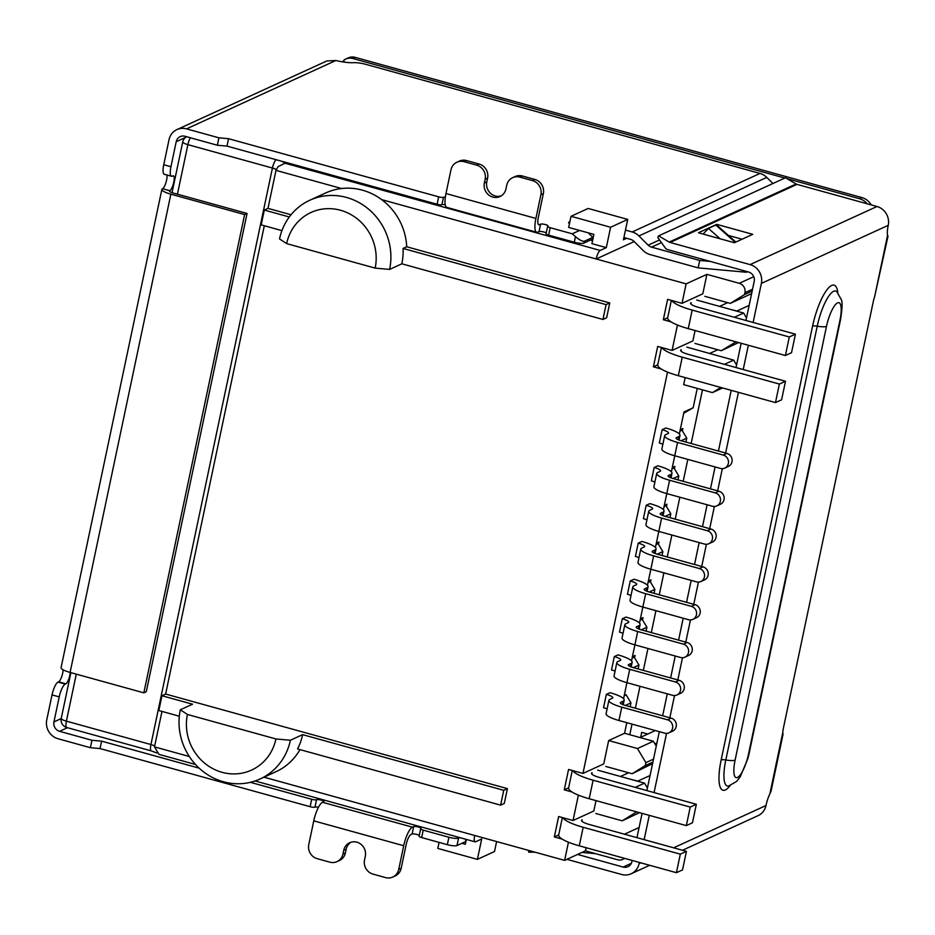 <?xml version="1.0" encoding="UTF-8"?>
<svg xmlns="http://www.w3.org/2000/svg" width="935" height="935" viewBox="0 0 935 935"><rect width="100%" height="100%" fill="white"/><g stroke="black" fill="none" stroke-linecap="round" stroke-linejoin="round"><path stroke-width="1.4" d="M683.707 413.293L693.162 407.765L683.988 411.961L679.348 434.004M674.754 455.789L671.377 471.824M715.275 492.897A6.977 6.545 65.4 0 1 716.771 505.917L720.441 504.234A6.977 6.545 -114.6 0 0 718.945 491.214L715.275 492.897L669.589 480.251A19.401 4.172 -168.1 0 1 656.721 473.449L653.904 486.796A19.401 4.172 11.9 0 0 666.772 493.598L663.406 509.633M707.304 530.718A6.977 6.545 65.4 0 1 708.8 543.738L712.47 542.055A6.977 6.545 -114.6 0 0 710.974 529.035L707.304 530.718L661.618 518.072A19.401 4.172 -168.1 0 1 648.75 511.27L645.933 524.617A19.401 4.172 11.9 0 0 658.801 531.419L655.435 547.454M650.853 569.24L647.464 585.275M691.362 606.347A6.977 6.545 65.4 0 1 692.87 619.367L696.54 617.684A6.977 6.545 -114.6 0 0 695.032 604.664L691.362 606.347L645.676 593.702A19.401 4.172 -168.1 0 1 632.808 586.899L630.003 600.247A19.401 4.172 11.9 0 0 642.859 607.049L639.505 623.084M683.403 644.157A6.977 6.545 65.4 0 1 684.899 657.176L688.569 655.505A6.977 6.545 -114.6 0 0 687.073 642.474L683.403 644.157L637.705 631.511A19.401 4.172 -168.1 0 1 624.849 624.72L622.032 638.067A19.401 4.172 11.9 0 0 634.9 644.858L631.534 660.905M675.432 681.977A6.977 6.545 65.4 0 1 676.928 694.997L680.598 693.314A6.977 6.545 -114.6 0 0 679.102 680.294L675.432 681.977L629.734 669.331A19.401 4.172 -168.1 0 1 616.878 662.529L614.061 675.876A19.401 4.172 11.9 0 0 626.929 682.679L623.563 698.714M626.707 238.296L623.423 239.804L627.724 219.409L588.15 208.458L571.028 216.301L610.602 227.252L627.724 219.409M610.602 227.252L606.301 247.646L600.188 250.44L284.93 163.204A13.581 2.922 11.9 0 0 281.283 161.136M634.199 241.569L596.179 258.983A7.76 2.115 -74.5 0 1 600.188 250.44M496.614 841.558L494.51 851.528L477.388 859.37L481.689 838.976L475.564 841.78A7.76 2.115 -74.5 0 1 475.062 841.839A7.76 2.115 -74.5 0 1 474.688 835.481L264.009 777.184M590.546 240.061L592.533 240.704M571.028 216.301L568.679 227.427L593.865 234.393L591.913 243.661L606.301 247.646M586.093 847.694L585.427 850.85L564.623 860.375L474.688 835.481M624.358 858.295A7.76 7.281 65.4 0 1 617.801 859.814L585.427 850.85M639.108 827.498L624.451 834.207M752.149 291.077L744.529 294.572L730.305 303.384L751.611 293.625M671.108 321.897L663.324 319.747L667.625 299.352L682.012 303.337L686.115 283.866L706.907 274.352L739.293 283.305A7.76 7.281 65.4 0 1 744.926 292.713L744.529 294.572M706.907 274.352L702.804 293.812L682.012 303.337M704.873 296.348L730.305 303.384M730.819 309.497L736.909 311.004M702.465 389.848L691.152 443.506M687.809 459.401L683.193 481.326M679.838 497.21L675.222 519.135M671.868 535.03L667.251 556.956M663.897 572.851L659.28 594.765M655.926 610.66L651.309 632.586M647.967 648.481L643.338 670.395M639.996 686.29L635.379 708.216M632.025 724.111L629.793 734.723M631.756 779.603L637.845 781.111M640.674 737.271L641.714 732.35L647.768 734.022M596.004 800.617L593.818 810.996L573.026 820.521L578.379 795.124M635.59 811.568L635.344 812.679L622.207 820.813L595.887 813.532M461.878 843.312L465.338 844.27L466.355 839.431M477.388 859.37L437.814 848.419L439.088 842.388M161.965 711.43L154.497 746.878L158.927 754.358L195.508 764.479M291.03 214.758L267.971 208.376L275.989 170.369L277.999 166.746L284.93 163.204M695.079 330.511L692.893 340.901L672.09 350.415L677.443 325.018M736.02 341.848L721.282 350.718L694.95 343.425M734.419 342.584L734.653 341.462M632.516 656.615L635.052 655.458L634.561 657.749M680.329 429.714L682.866 428.557L682.375 430.848M672.358 467.535L674.895 466.378L674.415 468.669M664.399 505.344L666.924 504.187L666.445 506.478M656.428 543.165L658.953 542.008L658.474 544.299M648.458 580.974L650.982 579.817L650.503 582.108M640.487 618.795L643.011 617.638L642.532 619.928M636.957 811.942L635.344 812.679M622.207 820.813L639.528 812.655M564.623 860.375L568.457 842.201M562.122 839.081L554.338 836.93L558.698 834.932A31.03 6.662 11.9 0 0 579.279 845.813L676.414 872.694L680.318 854.158L583.183 827.276A31.03 6.662 -168.1 0 1 562.87 817.704M573.026 820.521L558.639 816.535L554.338 836.93M572.045 792.003L564.261 789.841L568.62 787.854A31.03 6.662 11.9 0 0 589.202 798.735L686.337 825.617L690.24 807.069L593.106 780.199A31.03 6.662 -168.1 0 1 572.793 770.627M667.52 372.107L582.949 773.432L568.562 769.458L564.261 789.841M661.185 368.986L653.401 366.824L657.761 364.825A31.03 6.662 11.9 0 0 678.342 375.706L775.477 402.588L781.602 399.794L785.505 381.258L779.381 384.051L682.246 357.17A31.03 6.662 -168.1 0 1 661.933 347.61M672.09 350.415L657.702 346.429L653.401 366.824M389.615 269.409A59.361 55.668 -114.6 0 0 369.337 209.779A59.361 55.668 -114.6 0 0 309.859 200.207A59.361 55.668 -114.6 0 0 279.53 238.951L286.648 243.614L375.157 268.111L389.615 269.409L401.851 263.81L602.958 319.466L606.628 317.783L609.749 302.952L406.725 246.77A59.361 55.668 -114.6 0 0 381.644 199.611L686.115 283.866M507.401 788.626L503.731 790.309L500.611 805.14L504.281 803.457L507.401 788.626L165.624 694.051L264.313 225.756M503.731 790.309L302.624 734.653L290.388 740.251L275.93 738.954L187.432 714.457L180.303 709.794A59.361 55.668 -114.6 0 0 200.581 769.423A59.361 55.668 -114.6 0 0 260.059 778.995L275.965 771.714A59.361 55.668 -114.6 0 0 299.983 749.625M381.644 199.611A59.361 55.668 -114.6 0 0 341.567 188.519A59.361 55.668 -114.6 0 0 325.766 192.926L309.859 200.207M746.492 317.888L743.594 313.026L734.337 317.269M721.282 350.718L738.592 342.561M624.183 695.804L626.193 694.88L624.475 694.401M638.126 668.957L638.944 665.054L634.152 657.06L632.446 656.592M632.142 657.983L634.152 657.06M646.097 631.137L646.915 627.245L642.123 619.25L640.405 618.771M640.113 620.174L642.123 619.25M654.056 593.328L654.886 589.424L650.094 581.43L648.376 580.962M648.084 582.353L650.094 581.43M662.027 555.507L662.857 551.615L658.065 543.621L656.347 543.142M656.054 544.532L658.065 543.621M669.998 517.698L670.816 513.794L666.036 505.8L664.317 505.321M664.025 506.723L666.036 505.8M677.969 479.877L678.787 475.985L674.006 467.979L672.288 467.512M671.996 468.902L674.006 467.979M685.939 442.056L686.758 438.164L681.966 430.17L680.259 429.691M679.955 431.093L681.966 430.17M736.57 364.977L733.671 360.115L686.828 347.154M693.162 407.765L697.241 388.399M743.594 313.026L696.739 300.065M597.675 770.171L644.519 783.133L635.274 787.375M647.429 787.995L644.519 783.133M630.155 706.766L630.973 702.875L626.193 694.88M656.253 746.095L653.355 741.245L624.568 733.274L626.801 722.662M652.887 762.107L645.267 765.601L632.13 773.736L652.56 763.65M180.303 709.794L192.54 704.195L161.954 695.733L158.833 710.553L179.31 716.222M582.949 773.432L603.741 763.918L608.662 740.555L624.568 733.274M630.973 702.875L625.363 705.446M638.944 665.054L633.334 667.625M646.915 627.245L641.305 629.816M654.886 589.424L649.264 591.995M662.857 551.615L657.235 554.186M670.816 513.794L665.206 516.365M678.787 475.985L673.177 478.545M686.758 438.164L681.147 440.736M722.603 387.955L712.447 392.606L683.672 384.647L685.156 377.6M609.749 302.952L606.079 304.635L403.055 248.453L406.725 246.77M602.958 319.466L606.079 304.635M267.971 208.376L264.301 210.059L261.181 224.879L281.938 230.629M161.954 695.733L165.624 694.051M500.611 805.14L297.587 748.958A59.361 55.668 -114.6 0 0 302.624 734.653M264.301 210.059L289.312 216.978M632.13 773.736L605.81 766.443M645.267 765.601L645.898 762.633L653.507 759.15M608.662 740.555L637.448 748.526L645.898 762.633M733.671 360.115L724.415 364.346M712.447 392.606L720.768 387.452M653.355 741.245L637.448 748.526M401.851 263.81A59.361 55.668 -114.6 0 0 403.055 248.453M286.648 243.614A47.72 44.751 65.4 0 1 340.515 210.258A47.72 44.751 65.4 0 1 375.157 268.111M187.432 714.457A47.72 44.751 -114.6 0 0 222.074 772.31A47.72 44.751 -114.6 0 0 275.93 738.954M260.059 778.995A59.361 55.668 -114.6 0 0 290.388 740.251M663.324 319.747L667.683 317.748A31.03 6.662 11.9 0 0 688.265 328.629L785.4 355.51L791.524 352.705L795.428 334.169L789.304 336.974L692.169 310.093A31.03 6.662 -168.1 0 1 671.856 300.521M723.246 455.076A6.977 6.545 65.4 0 1 724.742 468.108A6.977 6.545 65.4 0 1 720.429 468.423L674.743 455.777L677.548 442.442A19.401 4.172 -168.1 0 1 664.692 435.64A19.401 4.172 -168.1 0 1 665.685 434.658L668.069 433.571A9.701 2.08 11.9 0 0 668.56 433.08A9.701 2.08 11.9 0 0 662.132 429.679L665.802 427.996A21.341 4.582 -168.1 0 1 679.955 435.476A21.341 4.582 -168.1 0 1 678.857 436.551L676.472 437.65A7.76 1.671 11.9 0 0 676.075 438.036A7.76 1.671 11.9 0 0 681.218 440.759L726.916 453.405L723.246 455.076L677.548 442.442M724.742 468.108L728.412 466.425A6.977 6.545 -114.6 0 0 726.916 453.405M664.692 435.64L661.875 448.987A19.401 4.172 11.9 0 0 674.743 455.777M662.88 444.23A9.701 2.08 11.9 0 0 659.315 443.026L662.132 429.679M716.771 505.917A6.977 6.545 65.4 0 1 712.458 506.244L666.772 493.598L669.589 480.251M656.721 473.449A19.401 4.172 -168.1 0 1 657.714 472.479L660.098 471.38A9.701 2.08 11.9 0 0 660.589 470.889A9.701 2.08 11.9 0 0 654.161 467.488L657.831 465.817A21.341 4.582 -168.1 0 1 671.985 473.297A21.341 4.582 -168.1 0 1 670.886 474.372L668.502 475.459A7.76 1.671 11.9 0 0 668.104 475.857A7.76 1.671 11.9 0 0 673.258 478.568L718.945 491.214M654.909 482.039A9.701 2.08 11.9 0 0 651.344 480.835L654.161 467.488M708.8 543.738A6.977 6.545 65.4 0 1 704.487 544.053L658.801 531.419L661.618 518.072M648.75 511.27A19.401 4.172 -168.1 0 1 649.743 510.288L652.127 509.201A9.701 2.08 11.9 0 0 652.63 508.71A9.701 2.08 11.9 0 0 646.19 505.309L649.86 503.626A21.341 4.582 -168.1 0 1 664.014 511.106A21.341 4.582 -168.1 0 1 662.927 512.181L660.531 513.28A7.76 1.671 11.9 0 0 660.145 513.666A7.76 1.671 11.9 0 0 665.288 516.389L710.974 529.035M646.938 519.86A9.701 2.08 11.9 0 0 643.385 518.656L646.19 505.309M699.333 568.527A6.977 6.545 65.4 0 1 700.841 581.547A6.977 6.545 65.4 0 1 696.528 581.874L650.83 569.228L653.647 555.881A19.401 4.172 -168.1 0 1 640.779 549.079A19.401 4.172 -168.1 0 1 641.772 548.109L644.157 547.01A9.701 2.08 11.9 0 0 644.659 546.519A9.701 2.08 11.9 0 0 638.219 543.13L641.889 541.447A21.341 4.582 -168.1 0 1 656.043 548.927A21.341 4.582 -168.1 0 1 654.956 550.002L652.572 551.089A7.76 1.671 11.9 0 0 652.174 551.486A7.76 1.671 11.9 0 0 657.317 554.198L703.003 566.844L699.333 568.527L653.647 555.881M700.841 581.547L704.511 579.875A6.977 6.545 -114.6 0 0 703.003 566.844M640.779 549.079L637.974 562.426A19.401 4.172 11.9 0 0 650.83 569.228M638.967 557.669A9.701 2.08 11.9 0 0 635.414 556.465L638.219 543.13M692.87 619.367A6.977 6.545 65.4 0 1 688.557 619.695L642.859 607.049L645.676 593.702M632.808 586.899A19.401 4.172 -168.1 0 1 633.801 585.918L636.186 584.831A9.701 2.08 11.9 0 0 636.688 584.34A9.701 2.08 11.9 0 0 630.26 580.939L633.93 579.256A21.341 4.582 -168.1 0 1 648.072 586.736A21.341 4.582 -168.1 0 1 646.985 587.811L644.601 588.91A7.76 1.671 11.9 0 0 644.203 589.295A7.76 1.671 11.9 0 0 649.346 592.019L695.032 604.664M631.008 595.49A9.701 2.08 11.9 0 0 627.443 594.286L630.26 580.939M667.461 719.786A6.977 6.545 65.4 0 1 668.957 732.818A6.977 6.545 65.4 0 1 664.645 733.133L618.958 720.499L621.775 707.152A19.401 4.172 -168.1 0 1 608.907 700.35A19.401 4.172 -168.1 0 1 609.9 699.368L612.285 698.281A9.701 2.08 11.9 0 0 612.776 697.79A9.701 2.08 11.9 0 0 606.347 694.389L610.017 692.706A21.341 4.582 -168.1 0 1 624.171 700.186A21.341 4.582 -168.1 0 1 623.072 701.262L620.688 702.36A7.76 1.671 11.9 0 0 620.291 702.746A7.76 1.671 11.9 0 0 625.445 705.469L671.131 718.115L667.461 719.786L621.775 707.152M668.957 732.818L672.627 731.135A6.977 6.545 -114.6 0 0 671.131 718.115M608.907 700.35L606.09 713.697A19.401 4.172 11.9 0 0 618.958 720.499M607.096 708.94A9.701 2.08 11.9 0 0 603.531 707.737L606.347 694.389M676.928 694.997A6.977 6.545 65.4 0 1 672.616 695.324L626.929 682.679L629.734 669.331M616.878 662.529A19.401 4.172 -168.1 0 1 617.871 661.548L620.256 660.461A9.701 2.08 11.9 0 0 620.746 659.97A9.701 2.08 11.9 0 0 614.318 656.569L617.988 654.886A21.341 4.582 -168.1 0 1 632.142 662.377A21.341 4.582 -168.1 0 1 631.043 663.453L628.659 664.54A7.76 1.671 11.9 0 0 628.262 664.937A7.76 1.671 11.9 0 0 633.404 667.648L679.102 680.294M615.066 671.12A9.701 2.08 11.9 0 0 611.502 669.916L614.318 656.569M684.899 657.176A6.977 6.545 65.4 0 1 680.587 657.504L634.9 644.858L637.705 631.511M624.849 624.72A19.401 4.172 -168.1 0 1 625.831 623.738L628.226 622.64A9.701 2.08 11.9 0 0 628.717 622.161A9.701 2.08 11.9 0 0 622.289 618.76L625.959 617.077A21.341 4.582 -168.1 0 1 640.101 624.557A21.341 4.582 -168.1 0 1 639.014 625.632L636.63 626.719A7.76 1.671 11.9 0 0 636.232 627.116A7.76 1.671 11.9 0 0 641.375 629.839L687.073 642.474M623.037 633.311A9.701 2.08 11.9 0 0 619.473 632.107L622.289 618.76M581.886 821.175L582.178 819.808A11.641 2.501 11.9 0 0 581.582 820.392A11.641 2.501 11.9 0 0 589.295 824.483L686.442 851.353L682.527 869.901L676.414 872.694M686.442 851.353L680.318 854.158M591.808 774.087L592.1 772.731A11.641 2.501 11.9 0 0 591.504 773.315A11.641 2.501 11.9 0 0 599.218 777.394L696.353 804.275L692.449 822.812L686.337 825.617M696.353 804.275L690.24 807.069M640.043 737.563L655.33 730.562M637.6 781.216L650.059 775.512M620.478 776.482L628.612 772.754M656.896 743.056L654.967 743.944M690.883 303.992L691.164 302.624A11.641 2.501 11.9 0 0 690.568 303.209A11.641 2.501 11.9 0 0 698.293 307.288L795.428 334.169M785.4 355.51L789.304 336.974M779.381 384.051L775.477 402.588M785.505 381.258L688.37 354.377A11.641 2.501 11.9 0 1 680.645 350.298A11.641 2.501 11.9 0 1 681.241 349.702L680.96 351.069M736.663 311.121L749.122 305.418M719.541 306.376L727.675 302.659M709.618 353.465L717.753 349.737M459.716 837.596L458.547 838.134L456.981 845.544L465.478 841.664L465.969 839.326M456.981 845.544A7.76 1.671 -168.1 0 1 447.339 844.679L421.662 837.573A3.88 0.83 -168.1 0 1 419.09 836.217L420.656 828.796A3.88 0.83 -168.1 0 1 420.855 828.597A3.88 0.83 -168.1 0 0 421.054 828.41A3.88 0.83 -168.1 0 0 417.957 826.914A3.88 0.83 -168.1 0 0 413.656 826.61L412.101 834.02L410.874 834.581A9.116 2.478 -74.5 0 0 406.164 844.609L401.162 868.346A11.641 10.916 65.4 0 1 395.213 875.931L392.77 877.053A11.641 10.916 65.4 0 1 385.582 877.603L372.983 874.108A11.641 10.916 65.4 0 1 364.533 860.001L365.316 856.296A11.641 10.916 65.4 0 0 361.342 844.609A11.641 10.916 65.4 0 0 349.678 842.727A11.641 10.916 65.4 0 0 343.729 850.324L346.184 849.202L345.401 852.907A11.641 10.916 65.4 0 1 339.452 860.504L337.009 861.626A11.641 10.916 65.4 0 1 329.81 862.163L317.222 858.681A11.641 10.916 65.4 0 1 308.772 844.574L313.774 820.848L403.71 845.731A16.877 4.593 -74.5 0 1 412.44 827.171L413.656 826.61M419.254 835.434A3.88 0.83 11.9 0 0 415.643 834.16A3.88 0.83 11.9 0 0 412.101 834.02M318.461 807.267A3.88 0.83 11.9 0 0 314.955 807.139A3.88 0.83 -168.1 0 1 310.139 806.706L100.033 748.573L90.391 747.696L58.017 738.732A15.521 14.551 65.4 0 1 46.75 719.927L52.021 694.904A11.641 3.167 -74.5 0 1 58.04 682.094L58.648 681.814A7.76 2.115 105.5 0 0 63.112 669.799M568.772 223.021L568.959 222.109A7.76 1.671 11.9 0 0 568.562 222.495A7.76 1.671 11.9 0 0 569.485 223.582M568.959 222.109L569.894 221.689M625.468 230.103L632.165 231.962A15.521 14.551 65.4 0 1 638.932 235.936L648.177 245.157L659.444 239.991M772.906 183.517L766.77 177.405A15.521 14.551 -114.6 0 0 760.003 173.431L366.017 64.398A11.641 2.501 11.9 0 0 353.722 62.68A19.401 4.172 -168.1 0 1 335.84 60.506L326.888 60.939L176.949 129.579A15.521 14.551 65.4 0 1 186.532 128.866L218.919 137.819L228.561 138.696L438.655 196.841A3.88 0.83 11.9 0 0 443.482 197.273A3.88 0.83 -168.1 0 1 445.329 197.156M543.352 193.592A11.641 10.916 -114.6 0 0 534.902 179.473L532.459 180.595A11.641 10.916 65.4 0 1 540.909 194.702L543.352 193.592L538.35 217.317A9.116 2.478 105.5 0 0 538.794 224.786A9.116 2.478 105.5 0 0 539.39 224.716L540.617 224.155A3.88 0.83 -168.1 0 1 544.918 224.447A3.88 0.83 -168.1 0 1 548.015 225.943A3.88 0.83 -168.1 0 1 547.817 226.141A3.88 0.83 11.9 0 0 547.618 226.34A3.88 0.83 11.9 0 0 550.189 227.696L572.267 233.808L579.606 230.442M595.513 853.643L581.991 852.428M52.021 694.904L59.221 696.891L53.949 721.913A7.76 7.281 65.4 0 0 59.583 731.322L91.957 740.286L90.391 747.696M91.957 740.286L101.599 741.151L100.033 748.573M101.599 741.151L199.155 768.149M250.37 782.326L311.706 799.296L310.139 806.706M314.955 807.139L316.521 799.729A3.88 0.83 -168.1 0 1 311.706 799.296M316.521 799.729A3.88 0.83 -168.1 0 1 320.822 800.033A3.88 0.83 -168.1 0 1 323.919 801.529A3.88 0.83 -168.1 0 1 323.72 801.716L322.493 802.277A16.877 4.593 105.5 0 0 313.774 820.848M403.71 845.731L398.719 869.456A11.641 10.916 65.4 0 1 392.77 877.053M421.662 837.573L423.228 830.151A3.88 0.83 -168.1 0 1 420.656 828.796M423.228 830.151L448.905 837.257L447.339 844.679M458.547 838.134A7.76 1.671 -168.1 0 1 448.905 837.257M546.25 233.563A3.88 0.83 11.9 0 0 546.052 233.75A3.88 0.83 11.9 0 0 548.623 235.117L550.189 227.696M546.215 232.979A3.88 0.83 11.9 0 0 542.604 231.705A3.88 0.83 11.9 0 0 539.051 231.564L537.835 232.125A16.877 4.593 -74.5 0 1 536.725 232.266A16.877 4.593 -74.5 0 1 535.907 218.439L445.972 193.545A16.877 4.593 105.5 0 0 446.79 207.371L536.725 232.266M540.909 194.702L535.907 218.439M445.972 193.545L450.962 169.819A11.641 10.916 65.4 0 1 456.911 162.222A11.641 10.916 65.4 0 1 464.099 161.685L466.553 160.563L479.141 164.046A11.641 10.916 65.4 0 1 487.591 178.153L486.808 181.869A11.641 10.916 -114.6 0 0 490.267 193.077A11.641 10.916 -114.6 0 0 501.183 195.906M445.212 204.777A3.88 0.83 11.9 0 0 441.916 204.683L443.482 197.273M438.655 196.841L437.101 204.251A3.88 0.83 11.9 0 0 441.916 204.683M437.101 204.251L226.995 146.105L228.561 138.696M226.995 146.105L217.352 145.241L218.919 137.819M170.871 194.176A13.581 2.922 -168.1 0 1 161.86 189.408L61.079 667.672A13.581 2.922 11.9 0 0 70.09 672.429L170.871 194.176L244.619 214.582L247.062 213.46L173.314 193.054A5.82 1.251 -168.1 0 1 169.457 191.009A5.82 1.251 -168.1 0 1 169.749 190.717A7.76 2.115 -74.5 0 0 173.571 183.026A7.76 2.115 -74.5 0 0 173.384 175.827A7.76 2.115 -74.5 0 0 172.881 175.885L172.274 176.166A11.641 3.167 -74.5 0 1 171.502 176.259L164.315 174.272A11.641 3.167 -74.5 0 1 163.742 164.735L169.025 139.712A15.521 14.551 65.4 0 1 176.949 129.579M171.502 176.259A11.641 3.167 -74.5 0 1 170.941 166.722L176.212 141.699A7.76 7.281 65.4 0 1 184.978 136.276L217.352 145.241M661.267 242.703L651.566 247.144L699.719 260.468L698.164 267.877L650.012 254.554A15.521 14.551 65.4 0 1 643.233 250.58L633.988 241.37A7.76 7.281 65.4 0 0 630.599 239.372L623.902 237.525M651.566 247.144A7.76 7.281 65.4 0 1 648.177 245.157M588.255 232.838L592.825 237.35L584.34 241.242C582.447 241.546 579.501 240.026 575.469 236.66L572.267 233.808M575.469 236.66L574.3 242.223L548.623 235.117M574.3 242.223A7.76 1.671 11.9 0 0 583.943 243.088L592.439 239.196L592.825 237.35M747.486 271.723L746.375 272.237L698.164 267.877M746.375 272.237L746.539 271.454M699.719 260.468L710.249 261.414M161.86 189.408A13.581 2.922 -168.1 0 1 162.561 188.73A7.76 2.115 105.5 0 0 165.869 182.863A7.76 2.115 105.5 0 0 166.909 174.985M59.221 696.891A11.641 3.167 -74.5 0 1 65.228 684.093L58.04 682.094M350.941 842.248A11.641 10.916 -114.6 0 0 346.184 849.202M456.911 162.222L459.365 161.101A11.641 10.916 65.4 0 1 466.553 160.563M479.141 164.046L476.698 165.168A11.641 10.916 65.4 0 1 485.148 179.275L484.365 182.98A11.641 10.916 65.4 0 0 488.339 194.679A11.641 10.916 65.4 0 0 500.003 196.549A11.641 10.916 65.4 0 0 505.952 188.952L506.735 185.247A11.641 10.916 65.4 0 1 512.684 177.65L515.127 176.54A11.641 10.916 65.4 0 1 522.314 175.99L534.902 179.473M70.265 672.487A7.76 2.115 -74.5 0 1 65.847 683.812L65.228 684.093M345.401 852.907L342.946 854.029A11.641 10.916 65.4 0 1 337.009 861.626M342.946 854.029L343.729 850.324M532.459 180.595L519.872 177.112L522.314 175.99M512.684 177.65A11.641 10.916 65.4 0 1 519.872 177.112M476.698 165.168L464.099 161.685M342.701 61.885L344.209 59.91A11.641 10.916 65.4 0 1 345.693 59.069A11.641 10.916 65.4 0 1 352.881 58.519L355.335 57.397L861.871 197.577A15.521 14.551 65.4 0 1 871.233 204.917M345.693 59.069L348.147 57.947A11.641 10.916 65.4 0 1 355.335 57.397M244.619 214.582L143.838 692.835L70.09 672.429M735.857 242.06L716.689 225.031L715.813 225.054L735.261 242.329M720.149 238.787L708.473 228.42L703.085 234.066M708.473 228.42L715.813 225.054M682.48 850.266L758.051 815.659A15.521 14.551 -114.6 0 0 765.975 805.538A15.521 4.231 -74.5 0 1 769.856 793.92L771.013 791.396L783.027 734.372L782.77 732.643A11.641 3.167 -74.5 0 1 783.413 728.049L873.267 301.689A11.641 3.167 -74.5 0 1 874.611 296.781L888.04 236.087L887.525 235.503A15.521 4.231 -74.5 0 1 888.25 225.323A15.521 14.551 -114.6 0 0 876.983 206.506L750.115 264.605A15.521 14.551 65.4 0 1 761.37 283.41L753.142 322.47M861.871 197.577L859.417 198.699A15.521 14.551 65.4 0 1 867.236 203.818M859.417 198.699L786.99 178.655M784.839 178.059L352.881 58.519M143.838 692.835L146.281 691.725L247.062 213.46M750.115 264.605L670.103 242.457A3.88 3.635 65.4 0 1 669.203 242.071L658.602 235.854L657.761 237.513L665.825 248.722A11.641 10.916 65.4 0 0 668.548 249.879L748.549 272.015A7.76 7.281 -114.6 0 1 754.183 281.423L745.955 320.483M741.151 343.262L736.032 367.56M731.228 390.351L718.431 451.056M715.088 466.951L710.46 488.865M707.117 504.76L702.501 526.685M699.146 542.581L694.53 564.506M691.175 580.39L686.559 602.315M683.204 618.21L678.588 640.136M675.234 656.031L670.617 677.945M667.274 693.84L662.646 715.766M659.304 731.661L646.88 790.578M642.088 813.368L636.957 837.667M632.165 860.445L631.908 861.638A7.76 7.281 65.4 0 1 623.154 867.061L631.347 863.309M639.353 862.444L639.108 863.624A15.521 14.551 65.4 0 1 631.172 873.758A15.521 14.551 65.4 0 1 621.588 874.47L566.89 859.335M748.339 345.249L743.22 369.559M738.416 392.338L725.63 453.043M722.334 468.657L717.659 490.863M714.363 506.478L709.688 528.672M706.404 544.287L701.717 566.493M698.433 582.108L693.758 604.302M690.462 619.928L685.787 642.123M682.492 657.737L677.817 679.944M674.521 695.558L669.846 717.753M666.55 733.367L654.079 792.576M649.276 815.355L644.157 839.653M577.573 854.45L623.154 867.061M528.637 850.418L528.719 852.194L535.089 852.206M752.745 234.323L716.759 224.365L698.41 232.768L734.396 242.726L752.745 234.323M669.203 242.071L796.071 183.985A3.88 3.635 -114.6 0 0 796.982 184.37L876.983 206.506M742.063 239.22L728.412 235.445M716.759 224.365L716.631 224.984M796.071 183.985L785.482 177.767L658.602 235.854M189.326 756.52L154.497 746.878M154.637 746.2A5.82 1.251 11.9 0 0 150.932 744.54A7.76 2.115 105.5 0 0 151.306 750.899L156.788 752.956M177.44 194.188L187.877 144.644L272.424 168.043L150.932 744.54L66.385 721.154A7.76 2.115 105.5 0 0 66.771 727.512L151.306 750.899M190.389 137.772A7.76 2.115 105.5 0 0 187.877 144.644A7.76 1.671 -168.1 0 1 182.734 141.921L172.04 192.657M70.885 672.651L61.242 718.431A7.76 1.671 11.9 0 0 66.385 721.154L76.296 674.147M276.152 169.726A5.82 1.251 -168.1 0 0 272.424 168.043A7.76 2.115 -74.5 0 1 276.117 159.698M275.989 170.369L341.567 188.519M752.535 289.231L744.926 292.713M739.293 283.305L753.727 276.702M676.472 437.65L676.285 438.55M678.857 436.551L678.191 439.719M668.315 476.371L668.502 475.459M670.886 474.372L670.22 477.528M660.531 513.28L660.344 514.192M662.927 512.181L662.26 515.349M652.572 551.089L652.373 552.001M654.956 550.002L654.29 553.169M644.601 588.91L644.402 589.821M646.985 587.811L646.319 590.978M620.688 702.36L620.501 703.26M623.072 701.262L622.406 704.429M628.659 664.54L628.472 665.451M631.043 663.453L630.377 666.608M636.63 626.719L636.443 627.63M639.014 625.632L638.348 628.799M579.279 845.813L583.183 827.276M589.202 798.735L593.106 780.199M688.265 328.629L692.169 310.093M682.246 357.17L678.342 375.706M632.165 231.962L760.003 173.431M335.84 60.506L186.532 128.866M538.326 224.412L539.39 224.716M401.162 868.346L398.719 869.456M539.051 231.564L540.617 224.155M170.941 166.722L163.742 164.735M638.932 235.936L766.77 177.405M59.583 731.322L67.472 727.699M412.44 827.171L322.493 802.277M583.943 243.088L584.34 241.242M53.949 721.913L61.207 718.583M162.561 188.73L169.749 190.717L169.609 191.394M65.847 683.812L58.648 681.814M185.492 137.457L176.212 141.699M484.365 182.98L486.808 181.869M485.148 179.275L487.591 178.153M344.209 59.91L343.753 62.049M769.856 793.92L782.77 732.643M874.611 296.781L887.525 235.503M730.06 785.634A36.979 10.063 -74.5 0 1 721.165 759.898L812.573 326.128A36.979 10.063 -74.5 0 1 826.867 289.897A36.979 10.063 -74.5 0 1 837.842 292.713M888.25 225.323L761.37 283.41M639.108 863.624L640.814 862.841M673.632 847.811L765.975 805.538M670.103 242.457L796.982 184.37M721.165 759.898A5.82 1.251 -168.1 0 1 725.805 759.98A31.767 8.649 105.5 0 0 728.61 786.019L728.435 786.054M836.661 291.51L836.79 291.638A31.767 8.649 105.5 0 0 817.225 326.198A5.82 1.251 11.9 0 0 812.573 326.128M826.505 326.362A11.641 2.501 11.9 0 1 817.225 326.198L725.805 759.98A11.641 2.501 -168.1 0 0 735.097 760.132L826.505 326.362A21.341 5.809 -74.5 0 1 837.526 302.882A21.341 5.809 -74.5 0 1 839.957 320.202L748.549 753.972A21.341 5.809 -74.5 0 1 737.528 777.441A21.341 5.809 -74.5 0 1 735.097 760.132M728.61 786.019L736.558 781.485L740.169 776.938L747.848 758.682L749.145 753.376A11.641 2.501 -168.1 0 1 748.549 753.972M749.145 753.376L840.553 319.606A11.641 2.501 -168.1 0 1 839.957 320.202M475.062 841.839L255.08 780.97M622.593 859.452L624.837 858.423M61.242 718.431A7.76 7.76 0 0 0 66.771 727.512M186.591 136.72A7.76 7.76 0 0 0 182.734 141.921M679.955 435.476L678.985 440.034M671.985 473.297L671.026 477.855M664.014 511.106L663.055 515.664M656.043 548.927L655.084 553.485M648.072 586.736L647.113 591.306M624.171 700.186L623.201 704.745M632.142 662.377L631.172 666.935M640.101 624.557L639.143 629.115M568.62 787.854L572.278 770.487M558.698 834.932L562.356 817.564M657.761 364.837L661.419 347.469M667.683 317.748L671.342 300.38M547.618 226.34L546.052 233.75M649.661 865.296L631.172 873.758M840.553 319.606C842.306 308.129 842.552 301.456 841.278 299.597L836.79 291.638"/></g></svg>
